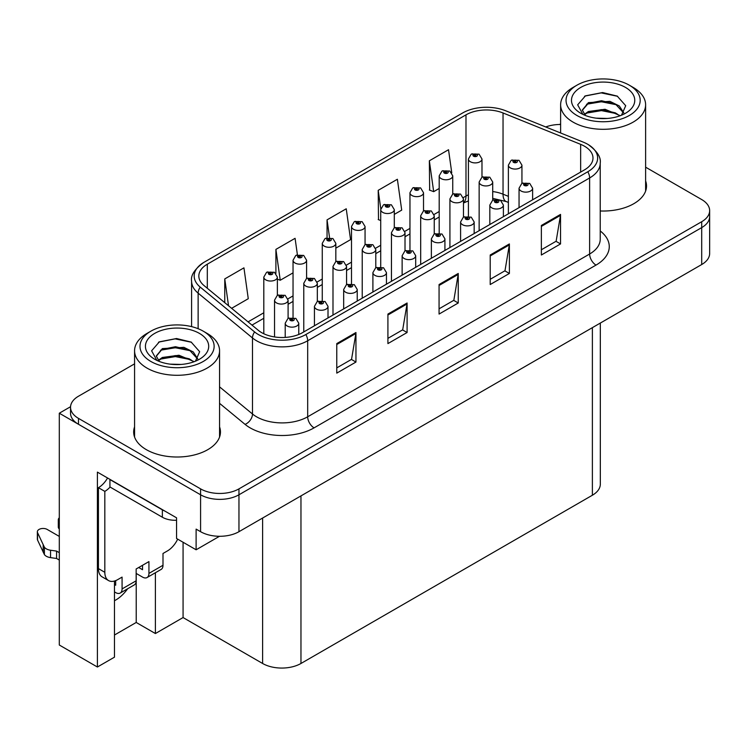 <?xml version="1.0" encoding="UTF-8"?>
<svg xmlns="http://www.w3.org/2000/svg" width="747" height="747" viewBox="0 0 747 747"><rect width="100%" height="100%" fill="white"/><g stroke="black" fill="none" stroke-linecap="round" stroke-linejoin="round"><path stroke-width="1.12" d="M114.478 600.709A28.937 16.705 120 0 0 115.748 600.018A28.937 16.705 120 0 0 127.644 588.757M114.478 581.045L114.478 657.164L97.399 667.015L97.399 472.123L176.553 517.82L176.553 538.484L196.116 549.783L196.116 529.109L200.588 531.696A27.125 15.659 0 0 0 238.956 531.696L701.704 264.531A27.125 15.659 0 0 0 709.65 253.457L709.65 216.546A27.125 15.659 0 0 1 701.704 227.611A27.125 15.659 0 0 0 709.65 216.546L709.65 210.635A27.125 15.659 0 0 0 701.704 199.561L645.613 167.179M219.506 536.281L196.116 549.783M560.623 124.011L559.391 124.488M134.572 363.845L78.482 396.227A27.125 15.659 0 0 0 70.535 407.302A27.125 15.659 0 0 0 78.482 418.376L200.588 488.874A27.125 15.659 0 0 0 238.956 488.874L238.956 494.785L701.704 227.611L238.956 494.785A27.125 15.659 0 0 1 200.588 494.785A27.125 15.659 0 0 0 238.956 494.785L238.956 531.696M97.399 667.015L59.302 645.016L59.302 413.212L200.588 494.785L78.482 424.277A27.125 15.659 0 0 1 70.535 413.212L70.535 407.302M70.554 406.713L59.302 413.212M600.327 323.059L600.327 484.159A27.125 15.659 180 0 1 592.38 495.233L300.966 663.476A27.125 15.659 180 0 1 262.608 663.476L183.071 617.554L183.071 542.257M183.071 617.554L155.395 633.54L155.395 572.734M114.478 635.015L136.215 622.466L155.395 633.54M136.215 622.466L136.215 573.444M134.572 426.873A43.401 25.053 0 0 0 133.666 431.962A43.401 25.053 0 0 0 146.375 449.675A43.401 25.053 0 0 0 193.669 455.11A43.401 25.053 0 0 0 220.468 431.962A43.401 25.053 0 0 0 219.562 426.873M134.572 432.774A43.401 25.053 0 0 0 133.965 434.913M584.518 146.225A28.937 16.705 180 0 1 592.987 158.037A28.937 16.705 180 0 1 584.518 169.849L302.563 332.63A28.937 16.705 180 0 1 258.406 330.398L204.062 285.587A28.937 16.705 180 0 1 198.833 276.007A28.937 16.705 180 0 1 207.302 264.195L465.988 114.851A28.937 16.705 180 0 1 503.039 112.974L580.652 144.348A28.937 16.705 180 0 1 584.518 146.225M587.805 144.33A33.578 19.385 0 0 0 583.314 142.154L505.7 110.78A33.578 19.385 0 0 0 462.692 112.946L204.015 262.3A33.578 19.385 0 0 0 203.558 262.57A33.578 19.385 0 0 0 200.252 287.128L254.596 331.939A33.578 19.385 0 0 0 305.85 334.525L587.805 171.745A33.578 19.385 0 0 0 588.262 144.601A33.578 19.385 0 0 0 587.805 144.33M336.776 343.592L336.776 373.127L355.955 362.052L355.955 332.518L336.776 343.592M336.776 367.879L351.548 359.354L355.871 333.498A7.237 4.174 -120 0 0 355.955 332.518M351.417 359.428L355.955 362.052M387.917 314.067L387.917 343.592L407.096 332.518L407.096 302.993L387.917 314.067M387.917 338.354L402.689 329.829L407.022 303.973A7.237 4.174 -120 0 0 407.096 302.993M402.558 329.903L407.096 332.518M541.36 225.473L541.36 255.007L560.539 243.933L560.539 214.398L541.36 225.473M541.36 249.769L556.132 241.234L560.465 215.379A7.237 4.174 -120 0 0 560.539 214.398M556.001 241.309L560.539 243.933M490.209 255.007L490.209 284.532L509.389 273.458L509.389 243.933L490.209 255.007M490.209 279.294L504.981 270.769L509.314 244.913A7.237 4.174 -120 0 0 509.389 243.933M504.851 270.844L509.389 273.458M439.068 284.532L439.068 314.067L458.247 302.993L458.247 273.458L439.068 284.532M439.068 308.819L453.84 300.294L458.163 274.438A7.237 4.174 -120 0 0 458.247 273.458M453.709 300.369L458.247 302.993M600.224 210.981A43.401 25.053 0 0 0 646.519 185.975A43.401 25.053 0 0 0 645.613 180.895M238.956 488.874L701.704 221.71A27.125 15.659 0 0 0 709.65 210.635M560.623 124.478A27.125 15.659 0 0 0 545.74 126.962M231.626 308.315L248.265 298.707L243.942 267.846L224.763 278.92L224.763 302.656M394.295 214.398L401.709 210.112L397.376 179.261L378.197 190.336L378.505 219.683M451.758 172.772L448.527 149.727L429.348 160.801L429.656 190.158M297.399 254.783L295.084 238.321L275.904 249.395L275.904 273.439M335.833 248.153L350.567 239.647L346.235 208.786L327.055 219.861L327.055 237.789M327.055 219.861L329.539 237.555M380.727 220.514L378.197 219.571M378.197 190.336L380.793 208.796M429.348 160.801L433.68 191.662L439.189 188.477M452.747 180.643L452.747 179.831M433.68 191.662L429.348 190.037M275.904 249.395L280.237 280.246L293.039 272.86M280.237 280.246L277.37 279.173M224.763 278.92L228.526 305.756M220.16 434.913A43.401 25.053 0 0 0 219.562 432.774M646.22 188.935A43.401 25.053 0 0 0 645.613 186.797M481.983 177.244L481.983 158.99A6.779 3.912 180 0 1 477.8 162.603A6.779 3.912 180 0 1 470.405 161.754A6.779 3.912 180 0 1 468.416 158.99L471.124 154.284A4.519 2.717 57.8 0 1 473.533 154.414A2.26 1.307 0 0 0 473.598 156.216A2.26 1.307 0 0 0 476.801 156.216A2.26 1.307 0 0 0 476.801 154.377A2.26 1.307 0 0 0 473.673 154.33L474.588 154.909A0.906 0.523 180 0 1 475.55 155.778A0.906 0.523 180 0 1 474.532 154.946L473.533 154.414M474.588 155.684L474.588 154.909M473.673 154.33A4.519 2.493 -117.9 0 0 471.562 154.031A4.519 2.493 -117.9 0 0 471.357 154.162M474.532 155.647L474.532 154.946M521.938 183.417L521.938 165.152A6.779 3.912 180 0 1 517.755 168.766A6.779 3.912 180 0 1 510.36 167.916A6.779 3.912 180 0 1 508.38 165.152L511.079 160.446A4.519 2.717 57.8 0 1 513.497 160.577A2.26 1.307 0 0 0 513.562 162.379A2.26 1.307 0 0 0 516.756 162.379A2.26 1.307 0 0 0 516.756 160.54A2.26 1.307 0 0 0 513.628 160.502L514.552 161.072A0.906 0.523 180 0 1 515.505 161.94A0.906 0.523 180 0 1 514.496 161.109L513.497 160.577M514.552 161.847L514.552 161.072M513.628 160.502A4.519 2.493 -117.9 0 0 511.518 160.194A4.519 2.493 -117.9 0 0 511.322 160.325M514.496 161.81L514.496 161.109M532.62 199.813L532.62 188.225A6.779 3.912 180 0 1 528.428 191.839A6.779 3.912 180 0 1 521.042 190.989A6.779 3.912 180 0 1 519.053 188.225L521.761 183.519A4.519 2.717 57.8 0 1 524.17 183.65A2.26 1.307 0 0 0 524.235 185.452A2.26 1.307 0 0 0 527.438 185.452A2.26 1.307 0 0 0 527.438 183.603A2.26 1.307 0 0 0 524.31 183.566L525.225 184.145A0.906 0.523 180 0 1 526.187 185.013A0.906 0.523 180 0 1 525.197 184.901L524.17 183.65M525.225 184.92L525.225 184.145M524.31 183.566A4.519 2.493 -117.9 0 0 522.2 183.267A4.519 2.493 -117.9 0 0 521.994 183.388M525.197 184.901A0.906 0.523 180 0 1 525.169 184.182M452.747 194.127L452.747 175.862A6.779 3.912 180 0 1 448.564 179.485A6.779 3.912 180 0 1 441.178 178.636A6.779 3.912 180 0 1 439.189 175.862L441.897 171.156A4.519 2.717 57.8 0 1 444.306 171.287A2.26 1.307 0 0 0 444.372 173.099A2.26 1.307 0 0 0 447.565 173.099A2.26 1.307 0 0 0 447.565 171.25A2.26 1.307 0 0 0 444.446 171.212L445.361 171.791A0.906 0.523 180 0 1 446.314 172.65A0.906 0.523 180 0 1 445.333 172.538L445.361 171.791M444.446 171.212A4.519 2.493 -117.9 0 0 442.327 170.904A4.519 2.493 -117.9 0 0 442.131 171.035M445.305 172.529L444.306 171.287M445.333 172.538A0.906 0.523 180 0 1 445.305 171.819M423.521 210.999L423.521 192.735A6.779 3.912 180 0 1 419.338 196.358A6.779 3.912 180 0 1 411.942 195.509A6.779 3.912 180 0 1 409.963 192.735L412.661 188.029A4.519 2.717 57.8 0 1 415.071 188.169A2.26 1.307 0 0 0 415.145 189.971A2.26 1.307 0 0 0 418.339 189.971A2.26 1.307 0 0 0 418.339 188.123A2.26 1.307 0 0 0 415.211 188.085L416.126 188.664A0.906 0.523 180 0 1 417.087 189.533A0.906 0.523 180 0 1 416.098 189.421L415.071 188.169M416.126 189.43L416.126 188.664M415.211 188.085A4.519 2.493 -117.9 0 0 413.1 187.777A4.519 2.493 -117.9 0 0 412.895 187.908M416.098 189.421A0.906 0.523 180 0 1 416.07 188.692M394.295 227.872L394.295 209.618A6.779 3.912 180 0 1 390.102 213.231A6.779 3.912 180 0 1 382.716 212.381A6.779 3.912 180 0 1 380.727 209.618L383.435 204.911A4.519 2.717 57.8 0 1 385.844 205.042A2.26 1.307 0 0 0 385.91 206.844A2.26 1.307 0 0 0 389.103 206.844A2.26 1.307 0 0 0 389.103 205.005A2.26 1.307 0 0 0 385.984 204.958L386.899 205.537A0.906 0.523 180 0 1 387.852 206.405A0.906 0.523 180 0 1 386.843 205.574L385.844 205.042M386.899 206.312L386.899 205.537M385.984 204.958A4.519 2.493 -117.9 0 0 383.865 204.659A4.519 2.493 -117.9 0 0 383.669 204.79M386.843 206.275L386.843 205.574M365.059 244.755L365.059 226.49A6.779 3.912 180 0 1 360.876 230.113A6.779 3.912 180 0 1 353.48 229.264A6.779 3.912 180 0 1 351.501 226.49L354.199 221.784A4.519 2.717 57.8 0 1 356.608 221.915A2.26 1.307 0 0 0 356.683 223.726A2.26 1.307 0 0 0 359.877 223.726A2.26 1.307 0 0 0 359.877 221.878A2.26 1.307 0 0 0 356.749 221.84L357.664 222.419A0.906 0.523 180 0 1 358.625 223.288A0.906 0.523 180 0 1 357.636 223.166L356.608 221.915M357.664 223.185L357.664 222.419M356.749 221.84A4.519 2.493 -117.9 0 0 354.638 221.532A4.519 2.493 -117.9 0 0 354.442 221.663M357.636 223.166A0.906 0.523 180 0 1 357.608 222.447M492.712 200.289L492.712 182.025A6.779 3.912 180 0 1 488.519 185.648A6.779 3.912 180 0 1 481.133 184.798A6.779 3.912 180 0 1 479.144 182.025L481.852 177.319A4.519 2.717 57.8 0 1 484.261 177.459A2.26 1.307 0 0 0 484.327 179.261A2.26 1.307 0 0 0 487.53 179.261A2.26 1.307 0 0 0 487.53 177.412A2.26 1.307 0 0 0 484.401 177.375L485.317 177.954A0.906 0.523 180 0 1 486.278 178.822A0.906 0.523 180 0 1 485.261 177.982L484.261 177.459M485.317 178.72L485.317 177.954M484.401 177.375A4.519 2.493 -117.9 0 0 482.291 177.067A4.519 2.493 -117.9 0 0 482.086 177.198M485.261 178.692L485.261 177.982M463.476 217.172L463.476 198.907A6.779 3.912 180 0 1 459.293 202.521A6.779 3.912 180 0 1 451.907 201.671A6.779 3.912 180 0 1 449.918 198.907L452.626 194.201A4.519 2.717 57.8 0 1 455.035 194.332A2.26 1.307 0 0 0 455.1 196.134A2.26 1.307 0 0 0 458.294 196.134A2.26 1.307 0 0 0 458.294 194.295A2.26 1.307 0 0 0 455.175 194.248L456.09 194.827A0.906 0.523 180 0 1 457.043 195.695A0.906 0.523 180 0 1 456.062 195.583L455.035 194.332M456.09 195.602L456.09 194.827M455.175 194.248A4.519 2.493 -117.9 0 0 453.055 193.949A4.519 2.493 -117.9 0 0 452.859 194.071M456.062 195.583A0.906 0.523 180 0 1 456.034 194.864M434.25 234.044L434.25 215.78A6.779 3.912 180 0 1 430.067 219.394A6.779 3.912 180 0 1 422.671 218.544A6.779 3.912 180 0 1 420.682 215.78L423.39 211.074A4.519 2.717 57.8 0 1 425.799 211.205A2.26 1.307 0 0 0 425.865 213.016A2.26 1.307 0 0 0 429.067 213.016A2.26 1.307 0 0 0 429.067 211.168A2.26 1.307 0 0 0 425.939 211.13L426.854 211.7A0.906 0.523 180 0 1 427.816 212.568A0.906 0.523 180 0 1 426.798 211.737L425.799 211.205M426.854 212.475L426.854 211.7M425.939 211.13A4.519 2.493 -117.9 0 0 423.829 210.822A4.519 2.493 -117.9 0 0 423.624 210.953M426.798 212.437L426.798 211.737M405.014 250.917L405.014 232.653A6.779 3.912 180 0 1 400.831 236.276A6.779 3.912 180 0 1 393.445 235.426A6.779 3.912 180 0 1 391.456 232.653L394.164 227.947A4.519 2.717 57.8 0 1 396.573 228.087A2.26 1.307 0 0 0 396.638 229.889A2.26 1.307 0 0 0 399.832 229.889A2.26 1.307 0 0 0 399.832 228.04A2.26 1.307 0 0 0 396.713 228.003L397.628 228.582A0.906 0.523 180 0 1 398.581 229.45A0.906 0.523 180 0 1 397.6 229.338L396.573 228.087M397.628 229.348L397.628 228.582M396.713 228.003A4.519 2.493 -117.9 0 0 394.593 227.695A4.519 2.493 -117.9 0 0 394.397 227.826M397.6 229.338A0.906 0.523 180 0 1 397.572 228.61M503.385 216.686L503.385 205.098A6.779 3.912 180 0 1 499.201 208.712A6.779 3.912 180 0 1 491.806 207.862A6.779 3.912 180 0 1 489.827 205.098L492.525 200.392A4.519 2.717 57.8 0 1 494.944 200.523A2.26 1.307 0 0 0 495.009 202.325A2.26 1.307 0 0 0 498.202 202.325A2.26 1.307 0 0 0 498.202 200.485A2.26 1.307 0 0 0 495.074 200.448L495.999 201.018A0.906 0.523 180 0 1 496.951 201.886A0.906 0.523 180 0 1 495.943 201.055L494.944 200.523M495.999 201.793L495.999 201.018M495.074 200.448A4.519 2.493 -117.9 0 0 492.964 200.14A4.519 2.493 -117.9 0 0 492.768 200.271M495.943 201.755L495.943 201.055M474.158 233.559L474.158 221.971A6.779 3.912 180 0 1 469.966 225.594A6.779 3.912 180 0 1 462.58 224.744A6.779 3.912 180 0 1 460.591 221.971L463.299 217.265A4.519 2.717 57.8 0 1 465.708 217.405A2.26 1.307 0 0 0 465.773 219.207A2.26 1.307 0 0 0 468.976 219.207A2.26 1.307 0 0 0 468.976 217.358A2.26 1.307 0 0 0 465.848 217.321L466.763 217.9A0.906 0.523 180 0 1 467.725 218.768A0.906 0.523 180 0 1 466.707 217.928L465.708 217.405M466.763 218.666L466.763 217.9M465.848 217.321A4.519 2.493 -117.9 0 0 463.738 217.013A4.519 2.493 -117.9 0 0 463.532 217.144M466.707 218.638L466.707 217.928M444.923 250.441L444.923 238.853A6.779 3.912 180 0 1 440.739 242.467A6.779 3.912 180 0 1 433.353 241.617A6.779 3.912 180 0 1 431.364 238.853L434.072 234.147A4.519 2.717 57.8 0 1 436.481 234.278A2.26 1.307 0 0 0 436.547 236.08A2.26 1.307 0 0 0 439.74 236.08A2.26 1.307 0 0 0 439.74 234.241A2.26 1.307 0 0 0 436.622 234.194L437.537 234.773A0.906 0.523 180 0 1 438.489 235.641A0.906 0.523 180 0 1 437.481 234.81L436.481 234.278M437.537 235.548L437.537 234.773M436.622 234.194A4.519 2.493 -117.9 0 0 434.502 233.895A4.519 2.493 -117.9 0 0 434.306 234.016M437.481 235.51L437.481 234.81M415.696 267.314L415.696 255.726A6.779 3.912 180 0 1 411.513 259.34A6.779 3.912 180 0 1 404.118 258.49A6.779 3.912 180 0 1 402.129 255.726L404.837 251.02A4.519 2.717 57.8 0 1 407.246 251.151A2.26 1.307 0 0 0 407.32 252.962A2.26 1.307 0 0 0 410.514 252.962A2.26 1.307 0 0 0 410.514 251.113A2.26 1.307 0 0 0 407.386 251.076L408.301 251.646A0.906 0.523 180 0 1 409.263 252.514A0.906 0.523 180 0 1 408.245 251.683L407.246 251.151M408.301 252.421L408.301 251.646M407.386 251.076A4.519 2.493 -117.9 0 0 405.276 250.768A4.519 2.493 -117.9 0 0 405.07 250.899M408.245 252.383L408.245 251.683M607.227 118.456L596.106 118.157M599.262 118.474L604.043 118.605M620.29 115.692L605.051 109.267L588.412 111.49L584.247 114.431M619.833 115.86L615.313 112.844L601.475 109.604L587.88 112.349M623.773 112.862L619.319 105.962L609.935 101.359L588.412 102.628L582.324 110.014L585.34 115.458M582.333 110.285L588.412 103.226L601.55 100.742L615.444 104.038L623.67 112.993M584.537 114.73L588.094 112.237M633.167 87.427L629.329 85.205A37.07 21.402 180 0 1 629.329 115.477A37.07 21.402 180 0 1 576.908 115.477A37.07 21.402 180 0 1 576.908 85.205A37.07 21.402 180 0 1 629.329 85.205L633.167 87.427A42.495 24.539 180 0 1 645.613 104.776A42.495 24.539 180 0 1 633.167 122.116A42.495 24.539 180 0 1 573.07 122.116A42.495 24.539 180 0 1 560.623 104.776A42.495 24.539 180 0 1 573.07 87.427L576.908 85.205M580.746 87.427A31.645 18.273 180 0 1 625.5 87.427A31.645 18.273 180 0 1 625.5 113.264A31.645 18.273 180 0 1 580.746 113.264A31.645 18.273 180 0 1 580.746 87.427M621.504 115.215L625.715 105.71L617.227 96.102L602.596 92.544L585.433 95.849L577.664 104.823L582.903 114.403M616.91 104.86L601.372 101.751L586.6 104.235M617.629 96.307L601.195 92.889L585.05 96.046M616.882 113.703L601.419 110.612L586.591 113.096M181.176 364.443L170.055 364.134M173.211 364.452L177.991 364.583M194.239 361.669L179 355.245L162.36 357.468L158.196 360.418M193.781 361.837L189.262 358.821L175.424 355.581L161.819 358.336M197.712 358.849L193.268 351.94L183.874 347.336L162.36 348.606L156.272 355.992L159.279 361.436M156.282 356.263L161.996 349.381L175.498 346.72L189.393 350.026L197.619 358.971M158.485 360.717L162.043 358.224M207.115 333.405L203.277 331.192A37.07 21.402 180 0 1 203.277 361.455A37.07 21.402 180 0 1 150.847 361.455A37.07 21.402 180 0 1 150.847 331.192A37.07 21.402 180 0 1 203.277 331.192L207.115 333.405A42.495 24.539 180 0 1 219.562 350.754A42.495 24.539 180 0 1 207.115 368.103A42.495 24.539 180 0 1 147.019 368.103A42.495 24.539 180 0 1 134.572 350.754A42.495 24.539 180 0 1 147.019 333.405L150.847 331.192M154.685 333.405A31.645 18.273 180 0 1 199.44 333.405A31.645 18.273 180 0 1 199.44 359.242A31.645 18.273 180 0 1 154.685 359.242A31.645 18.273 180 0 1 154.685 333.405M195.443 361.193L199.654 351.688L191.176 342.089L176.544 338.522L159.382 341.837L151.613 350.801L156.851 360.381M190.858 350.838L175.312 347.738L160.549 350.212M191.568 342.285L175.143 338.867L158.999 342.033M190.83 359.68L175.368 356.59L160.53 359.083M177.674 539.138A18.087 10.439 -60 0 1 167.477 550.894L162.995 553.48L162.995 565.283L148.933 573.407A9.039 5.22 60 0 1 147.066 577.543A9.039 5.22 60 0 1 142.537 577.095L136.15 573.407M148.933 573.407L148.933 561.595L136.15 568.981L136.15 580.793L122.078 588.907L122.078 577.104L117.606 579.681A18.087 10.439 -60 0 1 108.567 580.578A18.087 10.439 -60 0 1 104.823 572.305L104.823 491.386L98.427 487.698A18.087 10.439 120 0 0 107.568 477.987M138.709 567.505L142.537 569.718L142.537 565.292M164.76 511.004A18.087 10.439 180 0 1 162.36 509.846L109.93 479.574A18.087 10.439 0 0 0 110.136 479.471M109.93 479.574L109.93 486.96L162.36 517.232A18.087 10.439 0 0 0 176.553 520.257M108.567 580.578L102.171 576.889A18.087 10.439 -60 0 1 98.427 568.607L98.427 487.698M110.08 487.044A18.087 10.439 -60 0 1 104.823 491.386M114.478 584.518L115.692 585.218L115.692 580.624M59.302 560.045L56.576 558.476L56.576 551.09L59.302 552.668M122.078 588.907A9.039 5.22 60 0 1 120.211 593.053A9.039 5.22 60 0 1 115.692 592.604L114.478 591.904M59.302 536.421L47.201 529.436A5.771 3.333 180 0 0 40.917 528.717A5.771 3.333 180 0 0 37.35 531.799A5.771 3.333 180 0 0 37.546 532.658L44.4 547.215A9.039 5.22 0 0 0 50.553 550.24L56.576 551.09M56.576 558.476L50.553 557.626L50.553 550.24M44.4 547.215L44.4 554.601L37.546 540.044A5.771 3.333 0 0 1 37.35 539.175L37.35 531.799M44.4 554.601A9.039 5.22 0 0 0 50.553 557.626M120.211 593.053L134.273 584.929A9.039 5.22 -120 0 0 136.15 580.793M43.186 544.815L43.186 552.192M147.066 577.543L161.128 569.429A9.039 5.22 -120 0 0 162.995 565.283M59.302 521.574A5.771 3.333 180 0 1 58.303 519.697A5.771 3.333 180 0 1 59.302 517.83M58.303 519.697L58.303 527.083A5.771 3.333 0 0 0 59.302 528.96M335.833 261.627L335.833 243.373A6.779 3.912 180 0 1 331.64 246.986A6.779 3.912 180 0 1 324.254 246.137A6.779 3.912 180 0 1 322.265 243.373L324.973 238.657A4.519 2.717 57.8 0 1 327.382 238.797A2.26 1.307 0 0 0 327.447 240.599A2.26 1.307 0 0 0 330.65 240.599A2.26 1.307 0 0 0 330.65 238.751A2.26 1.307 0 0 0 327.522 238.713L328.437 239.292A0.906 0.523 180 0 1 329.39 240.16A0.906 0.523 180 0 1 328.381 239.32L327.382 238.797M328.437 240.058L328.437 239.292M327.522 238.713A4.519 2.493 -117.9 0 0 325.403 238.414A4.519 2.493 -117.9 0 0 325.206 238.536M328.381 240.03L328.381 239.32M306.597 278.5L306.597 260.245A6.779 3.912 180 0 1 302.414 263.859A6.779 3.912 180 0 1 295.018 263.009A6.779 3.912 180 0 1 293.039 260.245L295.737 255.539A4.519 2.717 57.8 0 1 298.146 255.67A2.26 1.307 0 0 0 298.221 257.472A2.26 1.307 0 0 0 301.414 257.472A2.26 1.307 0 0 0 301.414 255.633A2.26 1.307 0 0 0 298.286 255.595L299.211 256.165A0.906 0.523 180 0 1 300.163 257.033A0.906 0.523 180 0 1 299.173 256.921L298.146 255.67M299.211 256.94L299.211 256.165M298.286 255.595A4.519 2.493 -117.9 0 0 296.176 255.287A4.519 2.493 -117.9 0 0 295.98 255.418M299.173 256.921A0.906 0.523 180 0 1 299.155 256.202M277.37 295.382L277.37 277.118A6.779 3.912 180 0 1 273.178 280.741A6.779 3.912 180 0 1 265.792 279.892A6.779 3.912 180 0 1 263.803 277.118L266.511 272.412A4.519 2.717 57.8 0 1 268.92 272.543A2.26 1.307 0 0 0 268.985 274.354A2.26 1.307 0 0 0 272.188 274.354A2.26 1.307 0 0 0 272.188 272.506A2.26 1.307 0 0 0 269.06 272.468L269.975 273.047A0.906 0.523 180 0 1 270.937 273.916A0.906 0.523 180 0 1 269.919 273.075L268.92 272.543M269.975 273.813L269.975 273.047M269.06 272.468A4.519 2.493 -117.9 0 0 266.95 272.16A4.519 2.493 -117.9 0 0 266.744 272.291M269.919 273.785L269.919 273.075M375.788 267.8L375.788 249.535A6.779 3.912 180 0 1 371.604 253.149A6.779 3.912 180 0 1 364.209 252.299A6.779 3.912 180 0 1 362.23 249.535L364.928 244.829A4.519 2.717 57.8 0 1 367.337 244.96A2.26 1.307 0 0 0 367.412 246.762A2.26 1.307 0 0 0 370.605 246.762A2.26 1.307 0 0 0 370.605 244.923A2.26 1.307 0 0 0 367.477 244.876L368.392 245.455A0.906 0.523 180 0 1 369.354 246.323A0.906 0.523 180 0 1 368.336 245.492L367.337 244.96M368.392 246.23L368.392 245.455M367.477 244.876A4.519 2.493 -117.9 0 0 365.367 244.577A4.519 2.493 -117.9 0 0 365.162 244.699M368.336 246.193L368.336 245.492M346.561 284.672L346.561 266.408A6.779 3.912 180 0 1 342.369 270.022A6.779 3.912 180 0 1 334.983 269.181A6.779 3.912 180 0 1 332.994 266.408L335.702 261.702A4.519 2.717 57.8 0 1 338.111 261.833A2.26 1.307 0 0 0 338.176 263.644A2.26 1.307 0 0 0 341.379 263.644A2.26 1.307 0 0 0 341.379 261.795A2.26 1.307 0 0 0 338.251 261.758L339.166 262.337A0.906 0.523 180 0 1 340.118 263.196A0.906 0.523 180 0 1 339.11 262.365L338.111 261.833M339.166 263.103L339.166 262.337M338.251 261.758A4.519 2.493 -117.9 0 0 336.131 261.45A4.519 2.493 -117.9 0 0 335.935 261.581M339.11 263.065L339.11 262.365M317.326 301.545L317.326 283.281A6.779 3.912 180 0 1 313.142 286.904A6.779 3.912 180 0 1 305.747 286.054A6.779 3.912 180 0 1 303.768 283.281L306.466 278.575A4.519 2.717 57.8 0 1 308.875 278.715A2.26 1.307 0 0 0 308.95 280.517A2.26 1.307 0 0 0 312.143 280.517A2.26 1.307 0 0 0 312.143 278.668A2.26 1.307 0 0 0 309.015 278.631L309.93 279.21A0.906 0.523 180 0 1 310.892 280.078A0.906 0.523 180 0 1 309.902 279.966L309.93 279.21M309.015 278.631A4.519 2.493 -117.9 0 0 306.905 278.323A4.519 2.493 -117.9 0 0 306.709 278.454M309.884 279.948L308.875 278.715M309.902 279.966A0.906 0.523 180 0 1 309.884 279.238M288.099 318.427L288.099 300.163A6.779 3.912 180 0 1 283.907 303.777A6.779 3.912 180 0 1 276.521 302.927A6.779 3.912 180 0 1 274.532 300.163L277.24 295.457A4.519 2.717 57.8 0 1 279.649 295.588A2.26 1.307 0 0 0 279.714 297.39A2.26 1.307 0 0 0 282.917 297.39A2.26 1.307 0 0 0 282.917 295.551A2.26 1.307 0 0 0 279.789 295.504L280.704 296.083A0.906 0.523 180 0 1 281.666 296.951A0.906 0.523 180 0 1 280.676 296.839L280.704 296.083M279.789 295.504A4.519 2.493 -117.9 0 0 277.669 295.205A4.519 2.493 -117.9 0 0 277.473 295.326M280.648 296.82L279.649 295.588M280.676 296.839A0.906 0.523 180 0 1 280.648 296.12M386.46 284.187L386.46 272.599A6.779 3.912 180 0 1 382.277 276.222A6.779 3.912 180 0 1 374.891 275.372A6.779 3.912 180 0 1 372.902 272.599L375.61 267.893A4.519 2.717 57.8 0 1 378.019 268.033A2.26 1.307 0 0 0 378.085 269.835A2.26 1.307 0 0 0 381.278 269.835A2.26 1.307 0 0 0 381.278 267.986A2.26 1.307 0 0 0 378.159 267.949L379.074 268.528A0.906 0.523 180 0 1 380.027 269.396A0.906 0.523 180 0 1 379.046 269.284L379.074 268.528M378.159 267.949A4.519 2.493 -117.9 0 0 376.04 267.641A4.519 2.493 -117.9 0 0 375.844 267.771M379.018 269.265L378.019 268.033M379.046 269.284A0.906 0.523 180 0 1 379.018 268.556M357.234 301.069L357.234 289.481A6.779 3.912 180 0 1 353.051 293.095A6.779 3.912 180 0 1 345.656 292.245A6.779 3.912 180 0 1 343.676 289.481L346.375 284.775A4.519 2.717 57.8 0 1 348.784 284.906A2.26 1.307 0 0 0 348.858 286.708A2.26 1.307 0 0 0 352.052 286.708A2.26 1.307 0 0 0 352.052 284.868A2.26 1.307 0 0 0 348.924 284.822L349.839 285.401A0.906 0.523 180 0 1 350.801 286.269A0.906 0.523 180 0 1 349.783 285.438L348.784 284.906M349.839 286.176L349.839 285.401M348.924 284.822A4.519 2.493 -117.9 0 0 346.813 284.523A4.519 2.493 -117.9 0 0 346.608 284.644M349.783 286.138L349.783 285.438M328.008 317.942L328.008 306.354A6.779 3.912 180 0 1 323.815 309.968A6.779 3.912 180 0 1 316.429 309.127A6.779 3.912 180 0 1 314.44 306.354L317.148 301.648A4.519 2.717 57.8 0 1 319.557 301.779A2.26 1.307 0 0 0 319.623 303.59A2.26 1.307 0 0 0 322.825 303.59A2.26 1.307 0 0 0 322.825 301.741A2.26 1.307 0 0 0 319.697 301.704L320.612 302.283A0.906 0.523 180 0 1 321.565 303.142A0.906 0.523 180 0 1 320.584 303.03L320.612 302.283M319.697 301.704A4.519 2.493 -117.9 0 0 317.578 301.396A4.519 2.493 -117.9 0 0 317.382 301.527M320.556 303.021L319.557 301.779M320.584 303.03A0.906 0.523 180 0 1 320.556 302.311M298.772 334.469L298.772 323.227A6.779 3.912 180 0 1 294.589 326.85A6.779 3.912 180 0 1 287.193 326A6.779 3.912 180 0 1 285.214 323.227L287.912 318.521A4.519 2.717 57.8 0 1 290.322 318.661A2.26 1.307 0 0 0 290.396 320.463A2.26 1.307 0 0 0 293.59 320.463A2.26 1.307 0 0 0 293.59 318.614A2.26 1.307 0 0 0 290.462 318.577L291.377 319.156A0.906 0.523 180 0 1 292.338 320.024A0.906 0.523 180 0 1 291.349 319.912L290.322 318.661M291.377 319.921L291.377 319.156M290.462 318.577A4.519 2.493 -117.9 0 0 288.351 318.269A4.519 2.493 -117.9 0 0 288.155 318.399M291.349 319.912A0.906 0.523 180 0 1 291.33 319.184M701.704 264.531L701.704 221.71M200.588 531.696L200.588 488.874M300.966 663.476L300.966 495.887M592.38 495.233L592.38 327.644M262.608 663.476L262.608 518.035M600.224 230.963A45.212 26.098 180 0 1 596.022 265.082L314.076 427.863A9.039 5.22 60 0 1 307.68 416.789L589.626 254.008A36.164 20.879 0 0 0 600.224 239.245L600.224 163.201A36.164 20.879 180 0 1 589.626 177.963A9.039 5.22 -120 0 0 587.805 171.745M314.076 427.863A45.212 26.098 180 0 1 250.142 427.863A45.212 26.098 180 0 1 245.072 424.38L219.562 403.343M254.596 331.939A9.039 6.051 129.5 0 0 252.486 337.961L252.486 413.997A36.164 20.879 0 0 0 256.538 416.789A36.164 20.879 0 0 0 307.68 416.789L307.68 340.753A36.164 20.879 180 0 1 252.486 337.961L198.132 293.151A36.164 20.879 180 0 1 191.596 281.171L191.596 326.635M200.252 287.128A9.039 6.051 129.5 0 0 198.132 293.151L198.132 328.717M305.85 334.525A9.039 5.22 60 0 1 307.68 340.753L589.626 177.963L589.626 254.008A9.039 5.22 60 0 0 596.022 265.082M78.482 418.376L78.482 424.277M219.562 386.853L252.486 413.997A9.039 6.051 -50.5 0 1 245.072 424.38M207.302 264.195L207.302 288.258M580.652 144.348L580.652 172.081M503.039 112.974L503.039 194.183A28.937 16.705 0 0 0 492.712 191.559M508.38 196.34L503.039 194.183A16.275 7.619 -68 0 0 506.27 201.578L492.712 198.357M468.416 194.799A28.937 16.705 0 0 0 465.988 196.05L463.317 197.591M465.988 114.851L465.988 196.05A16.275 9.394 60 0 1 463.476 202.885M439.189 211.522L434.082 214.473M409.963 228.405L404.855 231.346M380.727 245.277L375.62 248.228M351.501 262.15L346.393 265.101M322.265 279.033L317.158 281.974M293.039 295.905L287.931 298.856M263.803 312.778L248.06 321.873M439.068 285.466L458.163 274.438M490.209 255.941L509.314 244.913M541.36 226.406L560.465 215.379M387.917 315.001L407.022 303.973M336.776 344.526L355.871 333.498M162.36 509.846L162.36 517.232M104.823 572.305L98.427 568.607M37.546 532.658L37.546 540.044M203.558 262.57C194.556 269.247 190.569 275.447 191.596 281.171M588.262 144.601C597.189 151.146 601.176 157.346 600.224 163.201M468.416 200.896L463.476 203.025M439.189 217.032L434.25 219.879M409.963 233.904L405.014 236.752M380.727 250.777L375.788 253.635M351.501 267.659L346.561 270.507M322.265 284.532L317.326 287.38M293.039 301.405L288.099 304.262M263.803 318.287L251.991 325.104M508.38 202.428L506.27 201.578M481.983 158.99L479.06 154.153L471.562 154.031M468.416 216.21L468.416 158.99M521.938 165.152L519.016 160.316L511.518 160.194M508.38 213.801L508.38 165.152M532.62 188.225L529.698 183.388L522.2 183.267M519.053 207.638L519.053 188.225M452.747 175.862L449.825 171.026L442.327 170.904M439.189 233.092L439.189 175.862M423.521 192.735L420.598 187.899L413.1 187.777M409.963 249.965L409.963 192.735M394.295 209.618L391.372 204.781L383.865 204.659M380.727 266.838L380.727 209.618M365.059 226.49L362.136 221.654L354.638 221.532M351.501 283.72L351.501 226.49M492.712 182.025L489.789 177.188L482.291 177.067M479.144 230.683L479.144 182.025M463.476 198.907L460.554 194.071L453.055 193.949M449.918 247.556L449.918 198.907M434.25 215.78L431.327 210.943L423.829 210.822M420.682 264.429L420.682 215.78M405.014 232.653L402.091 227.816L394.593 227.695M391.456 281.311L391.456 232.653M503.385 205.098L500.462 200.261L492.964 200.14M489.827 224.52L489.827 205.098M474.158 221.971L471.236 217.134L463.738 217.013M460.591 241.393L460.591 221.971M444.923 238.853L442 234.016L434.502 233.895M431.364 258.266L431.364 238.853M415.696 255.726L412.774 250.889L405.276 250.768M402.129 275.148L402.129 255.726M560.623 132.975L560.623 104.776M615.435 104.057L616.163 104.421M584.518 96.316L585.433 95.859M645.613 191.064L645.613 104.776M134.572 437.051L134.572 350.754M189.383 350.035L190.102 350.399M158.467 342.294L159.382 341.837M219.562 437.051L219.562 350.754M335.833 243.373L332.91 238.526L325.403 238.414M322.265 300.593L322.265 243.373M306.597 260.245L303.674 255.409L296.176 255.287M293.039 317.466L293.039 260.245M277.37 277.118L274.448 272.281L266.95 272.16M263.803 333.75L263.803 277.118M375.788 249.535L372.865 244.699L365.367 244.577M362.23 298.184L362.23 249.535M346.561 266.408L343.639 261.571L336.131 261.45M332.994 315.057L332.994 266.408M317.326 283.281L314.403 278.444L306.905 278.323M303.768 331.939L303.768 283.281M288.099 300.163L285.177 295.326L277.669 295.205M274.532 336.934L274.532 300.163M386.46 272.599L383.538 267.762L376.04 267.641M372.902 292.021L372.902 272.599M357.234 289.481L354.311 284.644L346.813 284.523M343.676 308.894L343.676 289.481M328.008 306.354L325.085 301.517L317.578 301.396M314.44 325.776L314.44 306.354M298.772 323.227L295.849 318.39L288.351 318.269M285.214 337.42L285.214 323.227"/></g></svg>
